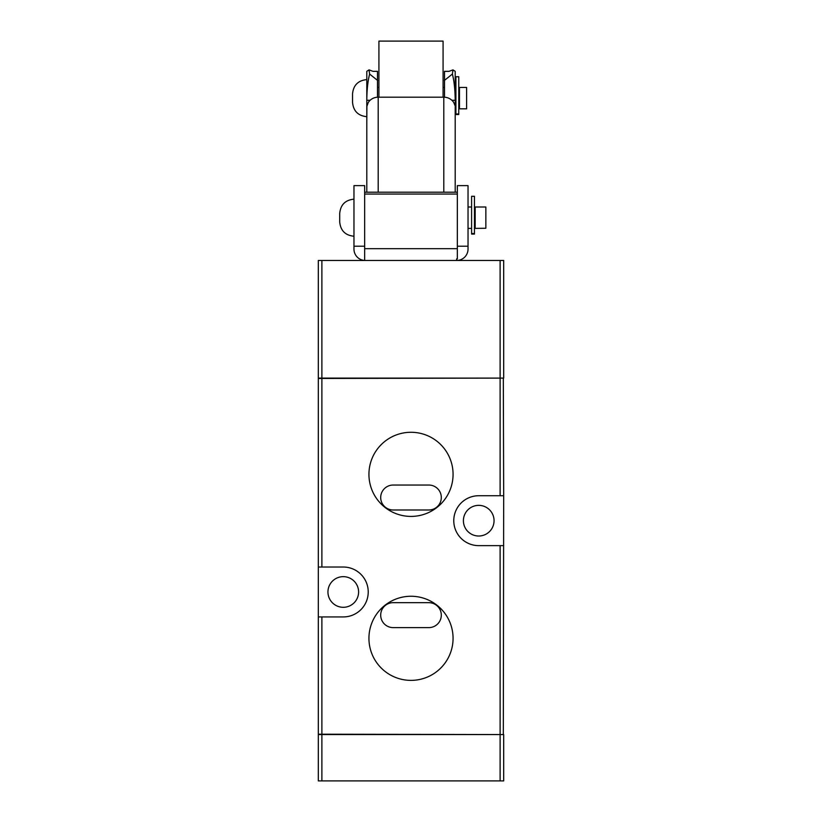 <?xml version="1.0" encoding="UTF-8"?>
<svg xmlns="http://www.w3.org/2000/svg" width="822" height="822" viewBox="0 0 822 822"><rect width="100%" height="100%" fill="white"/><g stroke="black" fill="none" stroke-linecap="round" stroke-linejoin="round"><path stroke-width="1.23" d="M500.115 260.471L500.115 378.099L503.681 378.099L503.681 260.471L456.631 260.471L456.631 258.879L456.631 260.471L318.32 260.471L318.32 378.099L321.885 378.099L321.885 260.471M500.115 378.099L321.885 378.099M503.681 780.9L503.681 734.56L500.115 734.56L500.115 780.9L503.681 780.9M321.885 780.9L321.885 734.56L318.32 734.56L318.32 780.9L500.115 780.9M321.885 734.56L500.115 734.56M411 516.411A42.066 42.066 0 0 1 368.934 474.345A42.066 42.066 0 0 1 411 432.28A42.066 42.066 0 0 1 453.066 474.345A42.066 42.066 0 0 1 411 516.411M411 680.38A42.066 42.066 0 0 1 368.934 638.314A42.066 42.066 0 0 1 411 596.258A42.066 42.066 0 0 1 453.066 638.314A42.066 42.066 0 0 1 411 680.38M478.723 536.016A15.33 15.33 0 0 1 463.403 520.686A15.33 15.33 0 0 1 478.723 505.355A15.33 15.33 0 0 1 494.053 520.686A15.33 15.33 0 0 1 478.723 536.016M343.277 607.304A15.33 15.33 0 0 1 327.947 591.974A15.33 15.33 0 0 1 343.277 576.654A15.33 15.33 0 0 1 358.598 591.974A15.33 15.33 0 0 1 343.277 607.304M503.681 545.633L478.723 545.633A24.948 24.948 0 0 1 453.775 520.686A24.948 24.948 0 0 1 478.723 495.728L503.681 495.728L503.321 734.56L318.32 734.2L318.32 378.459L321.885 378.459L321.885 567.026L343.277 567.026A24.948 24.948 0 0 1 368.225 591.974A24.948 24.948 0 0 1 343.277 616.932L318.32 616.932M503.681 495.728L503.321 378.099L321.885 378.459M318.32 567.026L321.885 567.026M393.173 485.042A12.474 12.474 0 0 0 380.699 497.516A12.474 12.474 0 0 0 393.173 509.989L428.827 509.989A12.474 12.474 0 0 0 441.301 497.516A12.474 12.474 0 0 0 428.827 485.042L393.173 485.042M393.173 602.67A12.474 12.474 0 0 0 380.699 615.144A12.474 12.474 0 0 0 393.173 627.618L428.827 627.618A12.474 12.474 0 0 0 441.301 615.144A12.474 12.474 0 0 0 428.827 602.67L393.173 602.67M457.34 246.21L468.037 246.21L468.037 249.066A11.405 11.405 0 0 1 456.631 260.471M456.631 258.879L457.34 258.879L457.34 248.686L364.66 248.686L364.66 260.471A11.405 11.405 0 0 1 353.963 249.066L353.963 246.21L364.66 246.21M468.037 246.21L468.037 185.618L457.34 185.618L457.34 248.686M364.66 248.686L364.66 192.204L457.34 192.204M364.66 194.064L457.34 194.064M364.66 192.204L364.66 185.618L353.963 185.618L353.963 246.21M455.111 105.812L453.806 102.637A11.405 10.46 180 0 0 443.798 97.191L443.798 192.204M378.202 192.204L378.202 97.191L443.798 97.191M378.202 97.191A11.405 10.46 180 0 0 368.194 102.637L366.797 106.624L366.797 192.204M455.203 192.204L455.203 106.624M370.095 100.284L366.797 100.284L366.797 71.339L366.797 106.624M366.797 123.506L366.889 105.812M455.203 105.812L455.203 71.339L452.973 69.88L452.388 74.042C454.165 81.018 455.1 89.762 455.203 100.284L451.905 100.284M455.203 109.542L455.203 121.933M366.797 100.284C366.9 89.762 367.835 81.018 369.612 74.042L369.027 69.88L366.797 71.339M369.027 69.88L372.972 71.339L377.493 71.339L377.493 97.212M452.973 69.88L449.018 71.339L444.507 71.339L444.507 97.212M366.797 79.6C358.145 80.453 353.388 85.2 352.546 93.852L352.546 102.401C353.388 111.062 358.145 115.82 366.797 116.673M466.608 108.812L466.608 87.44L459.477 87.44L459.477 108.823L466.608 108.823M353.963 199.16C345.312 200.013 340.555 204.76 339.712 213.422L339.712 221.971C340.555 230.622 345.312 235.38 353.963 236.233M485.853 228.259L485.853 207L475.167 207L475.167 228.393L485.853 228.259M455.912 98.137L455.912 76.744L458.768 76.744L458.768 114.525L455.912 114.525L455.912 98.137M471.602 217.696L471.602 196.304L474.448 196.304L474.448 234.085L471.602 234.085L471.602 217.696M443.079 97.191L443.079 41.1L378.921 41.1L378.921 97.191M500.115 378.459L500.115 495.728M500.115 545.633L500.115 734.2M321.885 616.932L321.885 734.2M369.612 74.042L377.668 80.494M452.388 74.042L444.332 80.494M455.912 113.97L458.768 113.97M471.602 233.53L474.448 233.53M455.912 108.823L455.203 108.823M459.477 107.405L458.768 107.405M455.912 87.44L455.203 87.44M444.435 87.44L443.079 87.44M378.921 87.44L377.565 87.44M459.477 88.868L458.768 88.868M471.602 207L468.037 207M475.167 208.428L474.448 208.428M471.602 228.393L468.037 228.393M475.167 226.964L474.448 226.964"/></g></svg>
